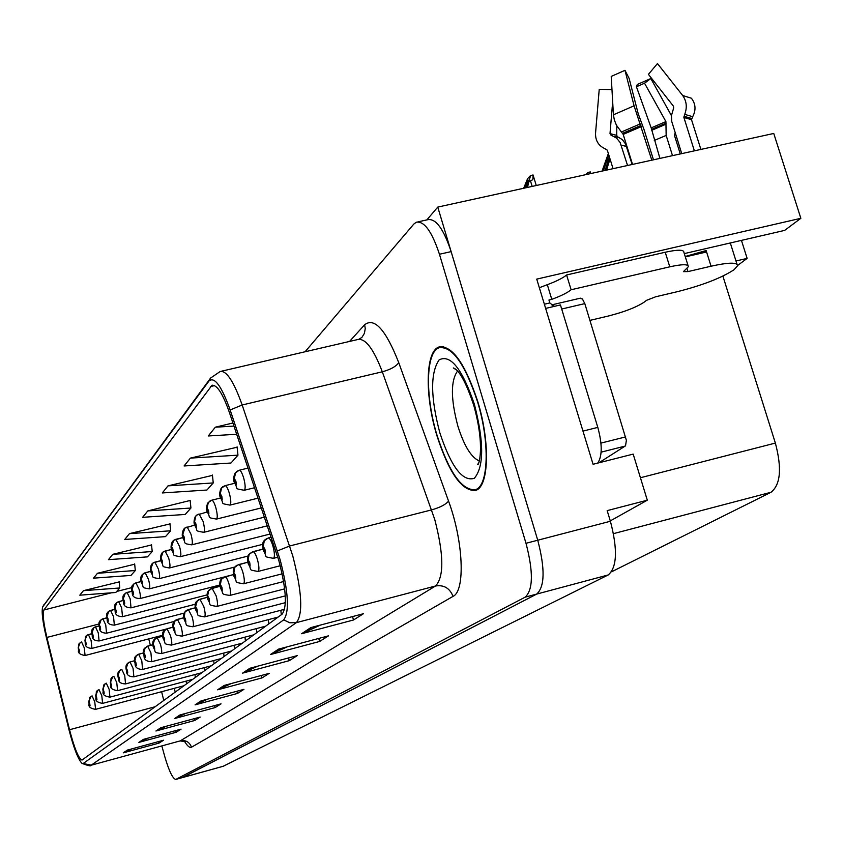 <?xml version="1.0" encoding="UTF-8"?>
<svg xmlns="http://www.w3.org/2000/svg" width="843" height="843" viewBox="0 0 843 843"><rect width="100%" height="100%" fill="white"/><g stroke="black" fill="none" stroke-linecap="round" stroke-linejoin="round"><path stroke-width="1.26" d="M610.29 520.89L647.308 500.194L633.177 454.103L593.072 464.282L536.728 279.117L800.85 218.305L784.654 230.392L684.305 253.606M223.184 766.266L608.203 574.958C617.055 567.434 617.793 549.531 610.406 521.259L607.171 510.626L647.308 500.194M182.225 777.625L536.696 594.083C544.831 586.707 545.179 568.751 537.739 540.226L437.759 207.093L426.843 219.897M437.759 207.093L773.748 133.457L800.85 218.305M195.302 677.487L194.986 674.526M204.491 670.786L204.164 667.677M214.059 663.81L213.722 660.533M224.048 656.518L223.701 653.083M234.491 648.91L234.122 645.285M245.397 640.954L245.007 637.139M256.809 632.629L256.398 628.604M268.759 623.915L268.337 619.658M281.288 614.768L280.845 610.269M186.482 683.926L186.177 681.102M724.358 275.376L722.988 276.399L775.37 443.081C782.009 468.318 780.565 484.714 771.018 492.27L611.565 571.807M722.988 276.399L721.46 276.757M735.992 260.993L747.13 258.39L737.572 265.513M741.44 240.381L747.13 258.39M477.749 401.489C465.115 363.47 452.227 345.293 439.066 346.958C425.378 351.088 424.651 395.578 436.8 435.315C448.876 472.691 461.711 491.079 475.326 490.478C488.887 487.57 490.521 442.923 477.749 401.489M278.907 560.816C286.262 589.278 287.315 607.076 282.068 614.21L81.992 760.08C78.61 758.574 74.458 748.458 69.526 729.732L46.902 637.434C43.436 622.608 42.424 613.462 43.889 609.995L211.92 385.356C216.893 384.492 222.7 393.47 229.349 412.29L278.907 560.816M280.15 559.773L230.16 409.972C221.467 385.831 214.375 376.21 208.895 381.099L42.666 606.939C41.423 611.607 42.645 621.744 46.323 637.34L68.915 729.501C73.647 747.783 77.977 759.058 81.919 763.337L83.194 763.526L283.68 619.879C289.613 611.923 288.443 591.881 280.15 559.773M161.824 745.918L164.817 756.729C169.074 771.166 172.741 778.732 175.808 779.427L182.594 777.531L536.696 594.083C544.831 586.707 545.179 568.751 537.739 540.226L451.131 251.625C443.618 228.927 435.831 218.284 427.78 219.696L417.928 221.867M131.961 748.847L123.194 752.873L159.021 743.105L163.553 740.228L127.346 750.101L123.194 752.873M158.6 741.587L159.021 743.105M148.389 738.025L138.874 742.398L176.155 732.261L181.076 729.142L143.384 739.385L138.874 742.398M175.692 730.607L176.155 732.261M166.292 726.245L155.955 730.997L194.796 720.459L200.17 717.056L160.876 727.709L155.955 730.997M194.29 718.647L194.796 720.459M185.903 713.347L174.606 718.542L215.155 707.572L221.035 703.852L179.991 714.938L174.606 718.542M214.596 705.591L215.155 707.572M320.53 625.032L301.594 633.736L353.523 619.984L363.502 613.683L310.751 627.624L301.594 633.736M352.543 616.57L353.523 619.984M287.294 646.792L270.424 654.558L319.602 641.47L328.464 635.854L278.569 649.121L270.424 654.558M318.728 638.436L319.602 641.47M257.747 666.17L242.605 673.135L289.297 660.649L297.231 655.622L249.886 668.267L242.605 673.135M288.527 657.951L289.297 660.649M231.288 683.525L217.62 689.816L262.078 677.877L269.223 673.357L224.175 685.433L217.62 689.816M261.383 675.454L262.078 677.877M207.462 699.174L195.07 704.874L237.484 693.441L243.943 689.342L201.003 700.912L195.07 704.874M236.862 691.26L237.484 693.441M175.808 779.427L525.147 597.171C533.155 589.815 533.44 571.86 526 543.292L439.445 254.249C431.953 231.519 424.219 220.845 416.263 222.225L413.765 224.122L305.082 351.763M151.55 544.947L112.762 554.325L108.452 559.657L147.451 556.875L152.204 551.533L151.519 544.631M134.69 564.209L97.472 573.272L93.52 578.161L130.939 575.432L135.312 570.521L134.659 563.904M119.19 581.902L83.436 590.669L79.8 595.179L115.765 592.492L119.78 587.971L119.169 581.617M212.468 475.378L168.01 485.863L162.299 492.944L206.935 490.036L213.247 482.944L212.425 475.02M237.125 447.211L190.413 458.107L184.069 465.968L230.971 463.028L237.968 455.167L237.083 446.832M232.931 422.996L215.355 427.19L208.274 435.968L236.714 434.271M169.98 523.903L129.464 533.63L124.753 539.457L165.47 536.633L170.676 530.784L169.949 523.577M147.799 510.911L142.625 517.317L185.218 514.451L190.929 508.023L190.16 500.479L147.799 510.911L190.929 508.023M168.01 485.863L213.247 482.944M190.413 458.107L237.968 455.167M215.355 427.19L233.975 426.094M129.464 533.63L170.676 530.784M112.762 554.325L152.204 551.533M97.472 573.272L135.312 570.521M83.436 590.669L119.78 587.971M79.263 643.399L78.23 647.698L79.084 650.817L78.23 647.698L80.127 642.651L81.581 641.987L84.237 647.782L85.08 655.506C79.969 654.653 77.788 652.914 78.515 650.311L78.726 644.105M80.127 642.651L81.666 641.987M90.127 696.992L88.778 701.608L89.274 703.926L88.778 701.608L91.097 696.307L92.077 695.928L94.764 701.829L95.586 709.342C90.517 708.541 88.346 706.803 89.052 704.147L89.432 697.772M91.097 696.307L92.129 695.918M86.007 636.022L84.953 640.406L85.28 642.998C86.292 645.706 86.502 645.485 85.902 642.334L84.985 640.374L85.828 643.588L84.953 640.406M84.985 640.374L86.871 635.274L88.378 634.589L91.107 640.48L91.94 648.383C87.208 648.162 84.974 646.391 85.248 643.083L85.47 636.728M91.845 633.704L88.462 634.579M93.046 628.33L91.971 632.808L92.298 635.464C93.331 638.225 93.552 637.993 92.941 634.768L91.992 632.777L92.867 636.054L91.971 632.808M91.992 632.777L93.9 627.582L95.459 626.865L98.262 632.861L99.095 640.954C94.279 640.743 91.992 638.941 92.256 635.559C91.371 632.324 91.444 630.153 92.488 629.047M93.9 627.582L99.158 625.917L95.554 626.855M100.37 620.311L99.284 624.884L99.611 627.603C100.675 630.416 100.907 630.174 100.285 626.876L99.305 624.853L100.201 628.204L99.284 624.884M99.305 624.853L101.234 619.563L102.846 618.815L105.733 624.916L106.555 633.209C101.624 632.977 99.295 631.144 99.558 627.698C98.663 624.368 98.747 622.145 99.822 621.038M101.234 619.563L106.808 617.803L102.941 618.815M97.05 690.775L95.67 695.486L96.176 697.846L95.67 695.486L98.009 690.09L99.042 689.69L101.792 695.686L102.614 703.378C97.44 702.535 95.217 700.775 95.944 698.078L96.344 691.555M98.009 690.09L99.084 689.679M104.258 684.295L102.846 689.1L103.173 691.692C104.205 694.474 104.427 694.274 103.837 691.102L102.878 689.068L103.742 692.324L102.846 689.1M102.878 689.068L105.217 683.61L106.292 683.188L109.126 689.289L109.938 697.161C104.68 696.329 102.403 694.527 103.12 691.766L103.541 685.085M105.217 683.61L106.344 683.178M111.771 677.54L110.338 682.44L110.654 685.096C111.729 687.93 111.95 687.719 111.35 684.484L110.37 682.409L111.255 685.738L110.338 682.44M110.37 682.409L112.73 676.845L113.847 676.402L116.766 682.619L117.577 690.68C112.203 689.827 109.885 687.983 110.612 685.169L111.044 678.33M112.73 676.845L113.91 676.392M119.611 670.48L118.157 675.496L118.473 678.204C119.569 681.102 119.811 680.891 119.2 677.572L118.189 675.464L119.084 678.868L118.157 675.496M118.189 675.464L118.61 671.776L121.74 669.321L124.743 675.664L125.554 683.915C120.591 683.757 118.21 681.882 118.42 678.288C117.419 675.117 117.577 672.777 118.884 671.281M120.57 669.795L121.803 669.321M589.952 320.382L608.225 316.051C624.631 311.857 636.697 307.158 644.442 301.963L646.497 300.35L655.664 296.778L678.014 291.52C702.683 285.219 721.345 277.969 734.011 269.76L737.52 265.84C737.572 262.184 728.742 262.31 711.049 266.209L687.993 271.594L683.431 271.646L688.383 266.662C688.32 264.059 682.124 264.112 669.774 266.82L571.111 289.76C567.55 292.69 561.111 295.893 551.786 299.339L548.951 300.003L549.847 302.943L554.167 306.409M694.39 150.844L683.884 117.462L684.727 114.363C687.308 107.377 686.624 101.097 682.682 95.512L691.386 98.22C695.717 103.879 696.149 110.043 692.693 116.703L691.513 119.685L700.891 149.422M653.473 159.822L643.978 129.443L638.214 113.773L629.12 78.388L624.979 70.317L634.084 105.818L651.818 160.181M632.535 164.406L623.188 134.395L616.475 125.312L614.357 120.012L613.419 114.806L611.217 76.428L624.979 70.317M685.201 256.493L706.139 250.55L703.389 252.71M711.049 266.209L706.139 250.55M611.976 89.621L599.225 89.326L595.548 133.194C595.316 140.433 598.382 145.565 604.747 148.6L607.318 150.191L613.051 168.674M680.28 153.942L674.526 135.618L675.159 132.72M682.682 95.512L657.466 63.573L648.425 74.353L673.483 106.25L673.673 107.957L671.45 115.575L671.745 121.487L681.734 153.626M627.561 165.502L620.142 142.53L616.633 138.168L610.848 135.017L610.005 133.615L612.671 101.803M616.823 125.976L616.686 135.333L617.445 136.703L622.387 139.643L625.506 143.89L632.155 164.49M659.911 158.41L651.186 127.904L636.433 86.755L644.537 83.194L665.917 121.592L666.16 135.417L672.503 155.649M636.433 86.755L637.276 84.479L650.807 78.525L644.537 83.194M671.439 115.639L650.807 78.525M539.351 287.737L547.318 284.681C556.622 281.204 563.05 277.969 566.591 274.976L665.232 252.236C677.572 249.56 683.789 249.56 683.873 252.236L688.057 265.598M706.582 251.973L685.327 256.894M545.737 308.707L585.59 439.698M597.719 463.102C602.334 456.126 602.355 444.219 597.803 427.39L560.447 304.934L546.106 308.296M544.367 304.218L549.847 302.943M547.318 284.681L551.786 299.339M566.591 274.976L571.111 289.76M477.517 401.679C490.162 442.67 488.55 486.854 475.125 489.73C461.658 490.331 448.95 472.133 437.001 435.146C424.977 395.81 425.704 351.784 439.245 347.716C452.269 346.062 465.03 364.06 477.517 401.679M580.026 298.411L582.397 298.949L584.81 303.606L626.381 440.299L625.538 445.831L598.888 462.807M551.859 304.924L554.61 306.304M108.03 611.944L106.913 616.612L107.251 619.394C108.347 622.26 108.578 622.008 107.957 618.636L106.945 616.581L107.851 619.995L106.913 616.612M106.945 616.581L108.884 611.186L110.559 610.416L113.531 616.623L114.353 625.127C109.337 624.905 106.956 623.03 107.198 619.5C106.281 616.075 106.366 613.799 107.472 612.671M108.884 611.186L114.806 609.32L110.665 610.406M116.028 603.198L114.89 607.961L115.228 610.817C116.355 613.746 116.597 613.483 115.965 610.026L114.922 607.929L115.86 611.428L114.89 607.961M114.922 607.929L116.892 602.429L118.621 601.628L121.677 607.951L122.488 616.676C117.367 616.444 114.922 614.526 115.175 610.933C114.237 607.403 114.332 605.074 115.47 603.925M116.892 602.429L123.162 600.469L118.737 601.617M124.406 594.041L123.247 598.92L123.573 601.849C124.732 604.831 124.996 604.557 124.353 601.017L123.278 598.878L124.227 602.46L123.247 598.92M123.278 598.878L125.259 593.272L127.051 592.439L130.201 598.888L131.013 607.835C125.797 607.624 123.299 605.664 123.521 601.965C122.562 598.33 122.667 595.938 123.837 594.779M125.259 593.272L131.929 591.196L127.177 592.429M127.809 663.114L126.324 668.236L126.64 671.017C127.767 673.968 128.02 673.747 127.398 670.354L126.355 668.204L127.272 671.681L126.324 668.236M126.355 668.204L127.019 664.031L129.98 661.934L133.078 668.383L133.879 676.845C128.8 676.687 126.376 674.769 126.587 671.102C125.565 667.825 125.733 665.433 127.072 663.926M134.564 660.733L130.054 661.924M136.376 655.411L134.859 660.638L135.175 663.494C136.345 666.507 136.608 666.276 135.965 662.798L134.891 660.606L135.839 664.168L134.859 660.638M134.891 660.606L135.565 656.36L138.6 654.2L141.793 660.775L142.583 669.458C137.43 669.31 134.933 667.35 135.122 663.589C134.079 660.206 134.248 657.751 135.628 656.223M137.335 654.716L143.5 652.914L138.684 654.189M145.344 647.35L143.795 652.693L144.121 655.622C145.312 658.699 145.586 658.457 144.943 654.895L143.837 652.661L144.806 656.297L143.795 652.693M143.837 652.661L144.258 648.762L147.62 646.107L150.918 652.809L151.698 661.713C146.408 661.544 143.858 659.553 144.048 655.717C142.994 652.229 143.173 649.711 144.596 648.162M146.303 646.644L152.868 644.737L147.715 646.096M133.173 584.462L131.982 589.447L132.319 592.45C133.51 595.495 133.784 595.211 133.131 591.586L132.024 589.405L132.446 590.975M132.456 590.964L131.982 589.447M132.024 589.405L134.026 583.683L135.881 582.819L139.137 589.383C140.465 594.589 140.728 597.655 139.927 598.572C134.574 598.33 132.024 596.338 132.256 592.576C131.276 588.835 131.392 586.37 132.593 585.2M134.026 583.683L141.118 581.491L136.029 582.808M142.362 574.41L141.15 579.51L141.487 582.597C142.72 585.706 143.004 585.411 142.33 581.691L141.192 579.468L142.182 583.219L141.15 579.51M141.192 579.468L143.215 573.63L145.144 572.734L148.505 579.426C149.864 584.768 150.117 587.908 149.285 588.867C140.37 587.36 144.69 587.908 141.413 582.734C140.338 579.721 140.454 577.192 141.772 575.158M150.76 571.333L145.302 572.713M152.003 563.862L150.771 569.088L151.108 572.26C152.372 575.442 152.678 575.116 151.993 571.301L150.813 569.046L151.255 570.69M151.266 570.679L150.771 569.088M150.813 569.046L152.868 563.082L154.859 562.144L158.336 568.962C159.727 574.452 159.98 577.687 159.095 578.677C149.727 576.949 154.606 577.929 151.034 572.408C150.033 570.563 150.159 567.971 151.413 564.62M160.897 560.648L155.028 562.133M162.141 552.787L160.876 558.129L161.213 561.396C162.53 564.652 162.836 564.315 162.151 560.395L160.918 558.087L161.972 562.028L160.876 558.129M160.918 558.087L163.005 551.996L165.07 551.016L168.663 557.971C170.096 563.609 170.349 566.939 169.411 567.971C159.801 566.18 164.849 567.276 161.129 561.554C160.107 559.657 160.244 556.981 161.54 553.535M171.572 549.415L165.26 551.006M172.804 541.122L171.519 546.601L171.846 549.973C173.205 553.293 173.532 552.934 172.836 548.909L171.561 546.559L172.636 550.605L171.519 546.601M171.561 546.559L173.669 540.331L175.818 539.309L179.538 546.412C181.013 552.197 181.256 555.632 180.265 556.707C170.36 554.852 175.65 556.053 171.761 550.131C170.707 548.161 170.855 545.41 172.204 541.891M173.669 540.331L182.815 537.56L176.018 539.288M154.743 638.899L153.163 644.368L153.489 647.371C154.722 650.511 155.007 650.259 154.353 646.613L153.205 644.337L154.195 648.056L153.163 644.368M153.205 644.337L153.626 640.353L157.083 637.624L160.486 644.463C161.814 649.679 162.067 652.724 161.255 653.61C152.404 652.134 156.724 652.777 153.415 647.477C152.33 643.883 152.52 641.302 153.984 639.721M155.713 638.193L162.688 636.159L157.177 637.614M164.606 630.027L162.994 635.633L163.31 638.72C164.585 641.923 164.891 641.66 164.216 637.919L163.036 635.59L164.048 639.405L162.994 635.633M163.036 635.59L163.458 631.533L166.998 628.73L170.518 635.706C171.888 641.049 172.141 644.189 171.277 645.106C162.204 643.599 166.608 644.189 163.236 638.836C162.13 635.106 162.33 632.45 163.837 630.859M173.015 627.171L167.114 628.709M174.965 620.711L173.31 626.454L173.637 629.626C174.944 632.903 175.27 632.629 174.585 628.783L173.352 626.412L174.406 630.322L173.31 626.454M173.352 626.412L174.048 621.807L177.42 619.384L181.066 626.497C182.467 631.997 182.71 635.211 181.803 636.17C172.141 634.305 177.399 635.696 173.553 629.753C172.415 625.917 172.625 623.177 174.185 621.554M175.924 620.005L183.869 617.708L177.546 619.363M185.86 610.922L185.07 611.765L184.174 616.802L184.491 620.069C185.839 623.42 186.177 623.125 185.492 619.183L184.217 616.76L185.291 620.775L184.174 616.802M184.217 616.76L184.912 612.06L188.379 609.552L192.151 616.823C193.595 622.461 193.837 625.78 192.868 626.77C183.437 625.274 187.936 625.812 184.396 620.195C183.237 616.212 183.468 613.398 185.07 611.765M195.302 607.782L188.516 609.531M197.325 600.606L195.597 606.644L195.913 610.005C197.325 613.441 197.673 613.124 196.977 609.067L195.597 606.644M196.134 608.351L196.746 610.711L196.177 608.361M195.65 606.602L196.345 601.786L199.928 599.204L203.837 606.623C205.313 612.429 205.544 615.843 204.522 616.876C194.438 615.011 199.833 616.286 195.818 610.142C194.638 606.012 194.881 603.124 196.535 601.459M207.367 597.297L200.076 599.183M184.037 528.846L182.72 534.462L183.047 537.929C184.459 541.332 184.807 540.953 184.09 536.812L182.762 534.409L183.869 538.561L182.72 534.462M182.762 534.409L184.902 528.045L187.135 526.97L190.992 534.22C192.51 540.184 192.741 543.714 191.688 544.841C182.004 543.303 186.566 543.767 182.952 538.108C181.867 536.043 182.025 533.208 183.426 529.615M195.892 515.884L194.543 521.648L194.87 525.231C196.324 528.709 196.693 528.308 195.966 524.04L194.585 521.596L195.724 525.863L194.543 521.648M194.585 521.596L195.091 517.022L196.756 515.073L199.074 513.956L203.079 521.364C204.638 527.497 204.87 531.153 203.753 532.323C193.363 530.405 198.864 531.617 194.765 525.421C193.648 523.261 193.816 520.342 195.27 516.654M208.411 502.196L207.03 508.118L207.357 511.806C208.864 515.368 209.254 514.957 208.516 510.552L207.083 508.066L208.253 512.439L207.03 508.118M207.083 508.066L206.925 505.389L207.852 502.923L211.698 500.215C212.942 500.226 214.333 502.744 215.861 507.771C217.462 514.093 217.673 517.865 216.493 519.098C205.892 517.159 211.467 518.424 207.252 512.017C206.082 509.752 206.272 506.738 207.789 502.976M221.667 487.707L220.255 493.787L220.571 497.602C222.141 501.258 222.552 500.816 221.804 496.285L220.308 493.735L221.509 498.245L220.255 493.787M220.308 493.735L220.139 490.995L221.087 488.466L225.049 485.663C226.356 485.652 227.8 488.223 229.38 493.387C231.035 499.91 231.235 503.808 229.97 505.105L229.865 505.126M235.713 472.343L234.259 478.613L234.575 482.554C236.209 486.295 236.641 485.831 235.882 481.153L234.322 478.55L235.566 483.187L234.259 478.613M234.322 478.55L234.143 475.747L235.102 473.144L239.201 470.236C240.582 470.215 242.089 472.839 243.722 478.139C245.429 484.862 245.608 488.908 244.259 490.268L244.143 490.299M524.82 188.01L528.276 180.139L526.264 187.694M527.423 187.441L530.553 175.523L527.581 178.684L523.661 188.263M529.362 181.551L532.85 179.643L533.103 175.133M530.553 175.523L533.061 174.986M209.422 589.731L208.621 590.595L207.652 595.927L207.968 599.384C209.422 602.903 209.791 602.576 209.085 598.404L207.705 595.885L208.843 600.1L207.652 595.927M207.705 595.885L208.411 590.954L212.088 588.288L216.156 595.875C217.673 601.839 217.894 605.369 216.809 606.444C206.524 604.557 212.004 605.885 207.863 599.542C206.651 595.274 206.904 592.292 208.621 590.595M220.107 586.254L212.257 588.266M222.194 578.256L221.382 579.12L220.381 584.61L220.687 588.182C222.204 591.786 222.594 591.438 221.878 587.139L220.381 584.61M220.961 586.412L221.604 588.899L221.003 586.412M220.434 584.557L221.151 579.52L224.944 576.76C226.198 576.823 227.61 579.415 229.159 584.526C230.729 590.669 230.94 594.304 229.791 595.432C219.738 593.936 224.375 594.326 220.571 588.34C219.338 583.904 219.601 580.827 221.382 579.12M223.163 577.518L233.574 574.557L225.134 576.738M235.703 566.106L234.87 566.981L233.848 572.639L234.143 576.327C235.713 580.026 236.135 579.657 235.397 575.221L233.848 572.639M234.438 574.494L235.102 577.055L234.491 574.494M233.901 572.587L233.69 570.216L234.617 567.423L238.537 564.568C239.865 564.62 241.319 567.265 242.932 572.513C244.544 578.835 244.744 582.597 243.511 583.778C232.689 581.828 238.4 583.166 234.027 576.507C232.752 571.902 233.037 568.73 234.87 566.981M247.853 562.228L238.738 564.547M250.002 553.25L249.17 554.125L248.116 559.963L248.4 563.767C250.034 567.56 250.476 567.17 249.728 562.597L248.169 559.91L248.706 561.87M248.727 561.87L248.116 559.963M248.169 559.91L247.947 557.476L248.885 554.61L252.932 551.659C254.333 551.691 255.851 554.399 257.505 559.784C259.18 566.317 259.359 570.195 258.053 571.438C247.02 569.531 252.742 570.764 248.263 563.967C246.967 559.183 247.262 555.906 249.17 554.125M250.982 552.502L262.995 549.109L253.163 551.628M265.187 539.594L264.344 540.489L263.248 546.506L263.532 550.447C265.229 554.346 265.693 553.925 264.934 549.204L263.311 546.454L264.586 551.185L263.248 546.506M263.311 546.454L263.079 543.956L264.028 541.016L268.211 537.96C269.686 537.971 271.277 540.742 272.984 546.275C274.702 553.019 274.871 557.033 273.48 558.34C261.92 556.222 268.179 557.855 263.374 550.658C262.047 545.674 262.373 542.281 264.344 540.489M271.204 537.233L268.474 537.929M590.669 173.584L590.332 171.93L587.908 172.467L585.674 174.68M587.592 174.259L587.908 172.467M603.43 170.781L608.762 154.87M608.351 153.542L602.081 171.076M607.371 169.917L606.96 168.589L610.037 158.969M606.96 168.589L605.126 170.37L609.415 156.967M610.406 521.259L526 543.292M608.203 574.958L525.147 597.171M223.574 766.161L175.997 779.354M771.018 492.27L613.504 533.64M775.37 443.081L640.427 477.739M349.539 341.436L364.661 324.734C374.461 317.158 385.831 329.792 398.739 362.627L448.55 501.1C463.45 541.301 465.452 590.911 453.039 596.37L191.498 747.204C189.496 742.019 185.797 739.88 180.402 740.786L435.536 585.99C444.135 576.823 443.871 554.673 434.767 519.541L382.311 371.795C373.565 348.802 365.377 338.054 357.748 339.529L221.245 371.257M191.498 747.204C189.717 748.099 187.325 746.055 184.343 741.06M180.054 740.934L90.949 765.275L180.054 740.934L185.544 741.661M208.895 381.099L210.613 378.033L220.171 371.51C226.472 370.34 233.796 381.5 242.162 404.988L292.742 555.832C301.963 591.565 303.185 613.83 296.409 622.629L289.771 622.766L283.68 619.879M277.41 550.922L289.676 545.99L431.627 509.889C440.099 507.465 445.747 504.536 448.55 501.1M42.919 606.465L210.613 378.033M398.739 362.627C396.147 366.442 390.667 369.508 382.311 371.795L242.162 404.988L230.16 409.972M83.194 763.526L91.234 765.149L296.409 622.629L435.536 585.99C443.913 584.694 449.751 588.151 453.039 596.37M439.445 254.249L451.131 251.625M358.918 339.234L361.91 337.4L364.397 333.364L365.24 328.622L364.661 324.734M43.889 609.995L111.36 592.819M116.671 591.47L131.708 587.645M46.902 637.434L98.989 624.02M69.526 729.732L155.249 706.708M148.779 638.899L150.36 645.39M161.624 691.713L163.763 700.491M210.455 386.568L214.575 385.609M196.514 704.348L202.099 700.617M219.138 689.258L225.334 685.127M244.196 672.556L251.098 667.941M272.099 653.947L279.844 648.773M303.364 633.093L312.11 627.266M175.987 718.036L181.045 714.653M157.272 730.512L161.877 727.446M140.149 741.935L144.353 739.132M124.416 752.43L128.273 749.848M78.557 650.227C79.548 652.893 79.737 652.672 79.158 649.595L78.251 647.666L78.557 650.227M89.095 704.084C90.085 706.761 90.285 706.582 89.706 703.547L88.8 701.587L89.095 704.084M95.986 698.015C96.998 700.744 97.208 700.554 96.618 697.456L95.702 695.454L95.986 698.015M691.513 119.685L683.884 117.462M641.323 126.608L623.188 134.395M621.228 145.154L626.549 146.482M654.294 140.465L666.16 135.417M651.734 130.307L665.717 124.321M614.832 136.861L618.962 137.367M651.597 129.348L666.181 123.11M613.978 136.376L617.445 136.703M651.186 127.904L665.917 121.592M610.005 133.615L616.686 135.333M634.084 105.818L613.419 114.806M692.693 116.703L684.727 114.363M640.248 123.9L621.291 132.056M691.66 118.484L683.947 116.229M640.912 125.47L622.577 133.352M597.803 427.39L583.44 430.984M665.232 252.236L669.774 266.82M687.034 268.548L687.993 271.594M457.538 371.089C450.615 380.773 450.71 399.076 457.844 426.021C464.145 445.947 471.279 457.57 479.235 460.889M474.377 404.282C484.082 441.974 484.082 466.632 474.356 478.276C462.649 482.027 451.131 466.874 439.835 432.807C430.488 397.264 430.257 372.964 439.108 359.887C450.447 353.986 462.206 368.791 474.377 404.282M625.243 446.063L601.122 452.164M625.654 436.895L600.954 443.102M584.81 303.606L561.691 309.033M525.716 187.82L525.315 186.493M532.165 186.408L530.595 181.277M607.961 161.529L607.181 159.032M223.363 766.234L182.436 777.594M440.9 346.526L439.066 346.958M42.666 606.939L44.057 604.463M81.919 763.337C88.115 765.739 91.128 766.392 90.949 765.275M211.92 385.356L212.731 385.167M161.477 635.59L161.677 636.423M174.29 688.331L175.218 692.145M162.615 635.285L85.08 655.506M184.006 685.728L95.586 709.342M165.892 629.141L91.94 648.383M91.845 633.694L86.871 635.274M174.269 621.449L99.095 640.954M184.301 613.082L106.555 633.209M192.762 679.342L102.614 703.378M201.877 672.693L109.938 697.161M211.382 665.759L117.577 690.68M221.298 658.531L125.554 683.915M737.035 264.302L730.312 242.963M478.582 462.933L477.696 464.482C478.287 466.674 485.684 447.844 473.703 405.135C461.996 370.098 454.798 368.56 453.313 367.948L456.421 369.887M475.125 489.73L478.076 488.982M441.058 347.284L443.681 346.673M580.437 298.169L552.355 304.734M195.302 604.22L114.353 625.127M207.188 594.863L122.488 616.676M219.939 585L131.013 607.835M231.656 650.975L133.879 676.845M134.564 660.722L128.768 662.419M242.478 643.083L142.583 669.458M253.796 634.821L151.698 661.713M224.206 577.002L139.927 598.572M234.828 567.033L149.285 588.867M150.76 571.312L143.215 573.63M248.084 556.053L159.095 578.677M160.897 560.616L152.868 563.082M262.742 544.325L169.411 567.971M171.561 549.383L163.005 551.996M270.129 534.03L180.265 556.707M265.661 626.17L161.255 653.61M278.095 617.097L171.277 645.106M173.015 627.16L165.565 629.321M284.597 609.289L181.803 636.17M285.377 602.661L192.868 626.77M195.302 607.761L186.819 610.206M285.282 595.885L204.522 616.876M207.367 597.287L198.295 599.889M267.379 525.821L191.688 544.841M194.68 525.094L184.902 528.045M264.47 517.128L203.753 532.323M207.23 511.943L196.756 515.073M261.383 507.907L216.493 519.098M220.508 498.034L211.793 500.184M211.698 500.215L209.285 501.385M258.106 498.129L229.97 505.105C219.043 503.113 224.775 504.325 220.455 497.834C219.254 495.473 219.454 492.365 221.035 488.487M234.596 483.313L225.165 485.631M225.049 485.663L222.541 486.885M254.618 487.718L244.259 490.268C233.089 488.266 238.906 489.52 234.449 482.797C233.205 480.32 233.416 477.106 235.071 473.144M248.042 468.086L239.338 470.204M239.201 470.236L236.588 471.522M536.264 185.502L533.145 175.312M284.671 588.867L216.809 606.444M220.097 586.233L210.392 589.004M283.617 581.533L229.791 595.432M282.152 573.83L243.511 583.778M247.842 562.197L236.672 565.368M280.245 565.748L258.053 571.438M277.842 557.223L273.48 558.34M271.193 537.202L266.167 538.846M590.806 173.553L590.479 172.478"/></g></svg>
